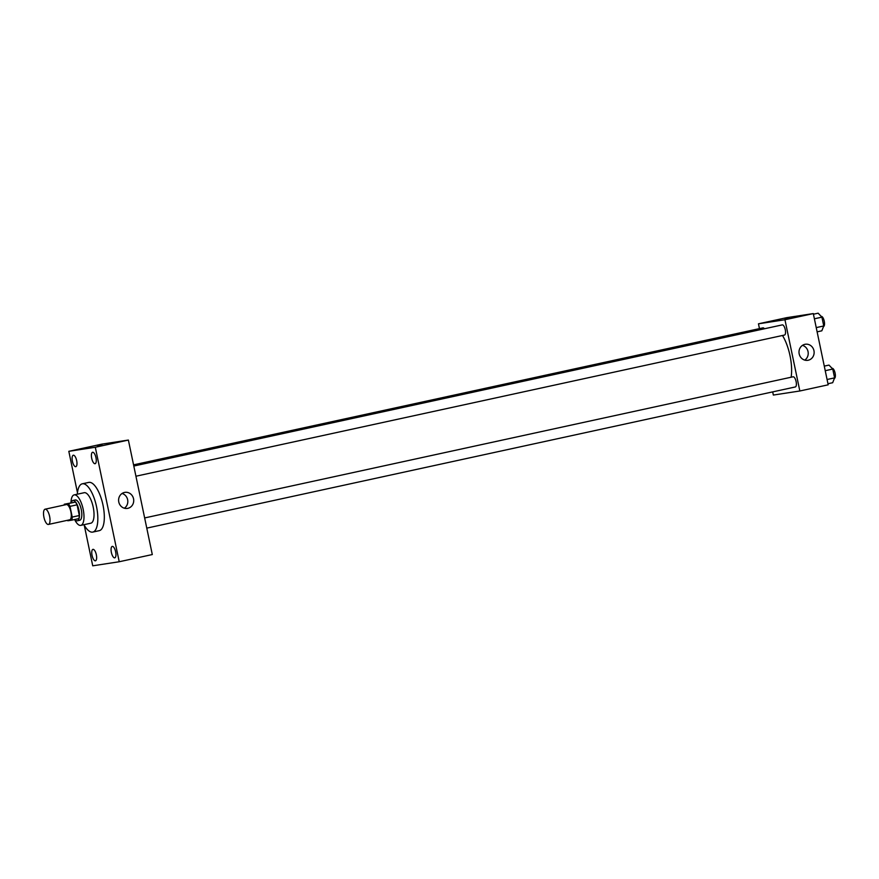 <?xml version="1.0" encoding="UTF-8"?>
<svg xmlns="http://www.w3.org/2000/svg" width="879" height="879" viewBox="0 0 879 879"><rect width="100%" height="100%" fill="white"/><g stroke="black" fill="none" stroke-linecap="round" stroke-linejoin="round"><path stroke-width="1.32" d="M48.367 524.455A7.801 2.868 77.7 0 1 43.95 517.346A7.801 2.868 77.7 0 1 45.115 509.194A7.801 2.868 77.7 0 1 49.576 516.215A7.801 2.868 77.7 0 1 48.433 524.444A7.801 2.868 77.7 0 1 48.367 524.455M45.115 509.194L66.375 504.568A7.801 2.868 77.7 0 1 70.836 511.578A7.801 2.868 77.7 0 1 69.694 519.808A7.801 2.868 77.7 0 1 69.628 519.819M64.31 504.227L75.385 502.074A10.065 3.703 77.7 0 1 77.077 504.821L79.308 515.533L72.221 517.072L69.99 506.359A10.065 3.703 77.7 0 0 68.298 503.612L64.31 504.227A10.065 3.703 77.7 0 0 64.09 505.062M72.221 517.072A10.065 3.703 77.7 0 1 71.748 520.159L67.771 520.764A10.065 3.703 77.7 0 1 67.408 520.313M79.308 515.533A10.065 3.703 77.7 0 1 78.835 518.61L71.748 520.159M74.825 519.489A10.394 3.824 -102.3 0 0 77.33 520.808A10.394 3.824 -102.3 0 0 78.857 509.831A10.394 3.824 -102.3 0 0 72.913 500.492A10.394 3.824 -102.3 0 0 71.177 502.733M72.913 500.492L75.275 499.975A10.394 3.824 77.7 0 1 81.22 509.326A10.394 3.824 77.7 0 1 79.692 520.291A10.394 3.824 77.7 0 1 79.604 520.313M77.077 504.821L69.99 506.359M75.385 502.074L68.298 503.612M74.627 519.533A15.602 5.735 -102.3 0 0 80.802 525.378A15.602 5.735 -102.3 0 0 83.087 508.919A15.602 5.735 -102.3 0 0 74.166 494.888A15.602 5.735 -102.3 0 0 70.979 502.777M80.802 525.378L90.845 523.192A15.602 5.735 -102.3 0 0 93.119 506.733A15.602 5.735 -102.3 0 0 84.208 492.701L74.166 494.888M83.966 524.686A24.7 9.076 -102.3 0 0 92.778 532.081A24.7 9.076 -102.3 0 0 96.393 506.018A24.7 9.076 -102.3 0 0 82.274 483.813A24.7 9.076 -102.3 0 0 77.33 494.207M82.274 483.813L88.768 482.406A24.7 9.076 77.7 0 1 102.887 504.601A24.7 9.076 77.7 0 1 99.272 530.663A24.7 9.076 77.7 0 1 99.074 530.707M95.965 457.651A5.856 2.154 77.7 0 1 95.086 463.705A5.856 2.154 77.7 0 1 91.735 458.442A5.856 2.154 77.7 0 1 92.592 452.267A5.856 2.154 77.7 0 1 95.965 457.651M115.632 551.792A5.856 2.154 77.7 0 1 114.742 557.846A5.856 2.154 77.7 0 1 111.402 552.583A5.856 2.154 77.7 0 1 112.259 546.397A5.856 2.154 77.7 0 1 115.632 551.792M96.338 554.759A5.856 2.154 77.7 0 1 95.448 560.802A5.856 2.154 77.7 0 1 92.097 555.539A5.856 2.154 77.7 0 1 92.954 549.364A5.856 2.154 77.7 0 1 96.338 554.759M76.671 460.618A5.856 2.154 77.7 0 1 75.781 466.672A5.856 2.154 77.7 0 1 72.441 461.409A5.856 2.154 77.7 0 1 73.298 455.223A5.856 2.154 77.7 0 1 76.671 460.618M84.252 525.192L92.734 565.812L119.225 561.747L95.306 447.257L68.815 451.323L77.473 492.745M119.225 561.747L152.298 554.55L128.378 440.06L95.306 447.257M133.542 498.778A8.12 7.548 -98.7 0 1 127.4 508.414A8.12 7.548 -98.7 0 1 118.698 501.535A8.12 7.548 -98.7 0 1 124.928 492.361A8.12 7.548 -98.7 0 1 133.542 498.778M122.071 493.471A8.12 7.548 -98.7 0 1 127.631 499.69A8.12 7.548 -98.7 0 1 124.346 508.216M128.378 440.06L101.887 444.126L68.815 451.323M97.712 445.884L102.008 444.972L97.712 445.884M97.558 445.895L102.008 444.972M782.486 335.481A29.897 10.987 77.7 0 1 791.111 377.223M146.782 528.125L795.33 386.958A5.197 1.912 -102.3 0 0 796.099 381.53A5.197 1.912 -102.3 0 0 793.155 376.783A5.197 1.912 -102.3 0 0 793.111 376.794L144.65 517.94M133.564 464.859L762.972 327.856A5.197 1.912 77.7 0 1 764.422 328.779M133.806 466.035L782.266 324.889A5.197 1.912 77.7 0 1 785.244 329.559A5.197 1.912 77.7 0 1 784.486 335.053A5.197 1.912 77.7 0 1 784.442 335.064M772.685 391.88L773.344 395.056L799.835 390.99L784.947 319.747L758.467 323.813L759.467 328.614M799.835 390.99L828.183 384.815L813.306 313.583L786.815 317.649L758.467 323.813M813.306 313.583L784.947 319.747M808.23 360.236A8.12 7.548 -98.7 0 1 807.801 360.313A8.12 7.548 -98.7 0 1 799.099 353.435A8.12 7.548 -98.7 0 1 805.34 344.249A8.12 7.548 -98.7 0 1 813.998 350.908A8.12 7.548 -98.7 0 1 808.23 360.236M785.002 318.89L789.287 317.978L785.002 318.89M802.483 345.359A8.12 7.548 -98.7 0 1 808.12 352.05A8.12 7.548 -98.7 0 1 804.746 360.115M827.963 383.738L832.677 382.717L834.6 377.871L832.754 369.059L828.996 365.093L824.282 366.114M834.6 377.871L827.073 379.508M832.754 369.059L825.238 370.696M832.05 368.312L832.094 368.312A5.197 1.912 77.7 0 1 835.05 372.894A5.197 1.912 77.7 0 1 834.369 378.453M817.118 331.844L821.832 330.812L823.755 325.966L821.909 317.154L818.151 313.188L813.438 314.21M823.755 325.966L816.228 327.603M821.909 317.154L814.394 318.791M821.206 316.418L821.25 316.407A5.197 1.912 77.7 0 1 824.205 321A5.197 1.912 77.7 0 1 823.524 326.548M48.433 524.444L69.694 519.808M79.692 520.291L77.33 520.808M99.272 530.663L92.778 532.081M784.486 335.053L135.937 476.22"/></g></svg>

